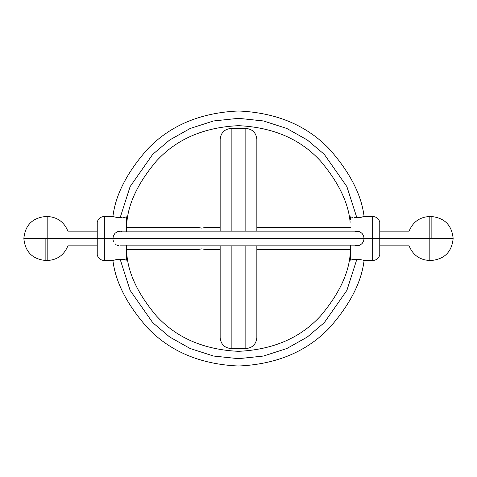 <?xml version="1.0" encoding="UTF-8"?>
<svg xmlns="http://www.w3.org/2000/svg" width="477" height="477" viewBox="0 0 477 477"><rect width="100%" height="100%" fill="white"/><g stroke="black" fill="none" stroke-linecap="round" stroke-linejoin="round"><path stroke-width="0.72" d="M104.338 238.5L104.338 260.514L104.338 238.5L97.236 238.5L97.236 255.01L97.236 221.99L97.236 255.01L97.236 238.5L104.338 238.5L104.338 260.514L104.338 238.5L112.912 238.5L104.338 238.5L104.338 216.486L104.338 238.5M372.662 238.5L372.662 260.514L372.662 238.5L364.088 238.5L363.552 241.314L362.013 243.693L359.67 245.285L356.862 245.84L354.983 245.607L358.299 245.697L362.013 243.693L363.552 241.314L364.088 238.5L112.912 238.5L113.043 239.931L112.912 238.5L364.088 238.5L363.552 235.686L362.013 233.307L359.67 231.715L356.862 231.16L120.138 231.16L117.33 231.715L114.987 233.307L113.448 235.686L112.912 238.5L113.448 235.686L114.987 233.307L117.33 231.715L120.138 231.16L356.862 231.16L354.977 231.399L358.293 231.297L362.013 233.307L363.552 235.686L364.088 238.5L372.662 238.5L372.662 260.514L372.662 216.486L372.662 238.5L372.662 216.486L372.662 238.5L379.764 238.5L379.764 255.01L379.764 238.5L372.662 238.5M114.987 217.107L113.448 216.665L117.33 217.554L122.023 217.661L120.138 217.745L130.114 186.608L152.7 154.363L169.633 140.023L190.168 128.48L213.541 120.955L238.5 118.332L263.453 120.955L286.832 128.48L307.361 140.023L324.294 154.363L346.886 186.608L356.862 217.745L360.922 217.351L364.088 216.486C361.483 194.813 349.963 172.394 329.541 149.229C306.812 125.397 276.469 112.65 238.5 110.992C200.531 112.65 170.182 125.397 147.459 149.229C127.037 172.394 115.517 194.813 112.912 216.486C115.517 194.813 127.037 172.394 147.459 149.229C170.188 125.397 200.531 112.65 238.5 110.992C276.469 112.65 306.818 125.397 329.541 149.229C349.963 172.394 361.483 194.813 364.088 216.486L372.662 216.486C376.275 216.707 378.643 218.544 379.764 221.99L379.764 255.01L379.764 221.99L379.764 238.5L379.764 221.99L379.764 238.5L409.117 238.5C409.117 229.038 409.117 229.038 409.117 238.5L429.825 238.5L429.825 216.486L429.825 238.5L453.15 238.5L431.136 238.5L431.136 216.486L431.136 238.5L429.825 238.5L429.825 216.486L429.825 260.514L429.825 238.5L429.825 260.514L429.825 238.5L409.117 238.5C409.117 229.038 409.117 229.038 409.117 238.5L379.764 238.5L379.764 255.01C378.643 258.456 376.275 260.293 372.662 260.514L364.088 260.514C361.483 282.187 349.963 304.606 329.541 327.771C306.812 351.603 276.469 364.35 238.5 366.008C200.531 364.35 170.182 351.603 147.459 327.771C127.037 304.606 115.517 282.187 112.912 260.514L116.078 259.649L120.138 259.255L126.59 260.156L126.59 245.84M351.865 259.81L351.549 259.876M350.41 245.84L350.41 260.156L354.977 259.339L360.469 259.566M363.552 260.335L364.088 260.514C361.483 282.187 349.963 304.606 329.541 327.771C306.818 351.603 276.469 364.35 238.5 366.008C200.531 364.35 170.188 351.603 147.459 327.771C127.037 304.606 115.517 282.187 112.912 260.514L104.338 260.514C100.725 260.293 98.357 258.456 97.236 255.01L97.236 221.99L97.236 255.01L97.236 238.5L67.883 238.5C67.883 247.962 67.883 247.962 67.883 238.5L47.175 238.5L47.175 260.514L47.175 238.5L23.85 238.5L45.864 238.5L45.864 260.514L45.864 238.5L47.175 238.5L47.175 260.514L47.175 216.486L47.175 238.5L47.175 216.486L47.175 238.5L67.883 238.5C67.883 247.962 67.883 247.962 67.883 238.5L97.236 238.5L97.236 221.99C98.357 218.544 100.725 216.707 104.338 216.486L113.448 216.665M113.448 241.314L113.043 239.931L113.448 241.314M114.987 243.693L116.078 244.606L114.987 243.693M117.33 245.285L118.707 245.703L117.33 245.285M120.138 245.84L356.862 245.84L120.138 245.84M120.186 259.255L116.078 259.649L112.912 260.514M116.078 259.649L115.672 259.732M116.567 259.56L116.179 259.631M362.013 259.893L356.862 259.255L346.886 290.392L324.3 322.637L307.367 336.977L286.832 348.52L263.459 356.045L238.5 358.668L213.547 356.045L190.168 348.52L169.639 336.977L152.706 322.637L130.114 290.392L120.138 259.255L121.939 259.333M126.483 260.126L126.59 245.673M126.59 231.327L126.59 216.844L125.338 217.148L126.59 216.844L126.59 219.515L126.59 216.844L122.881 217.572M350.41 245.673L350.41 260.156L350.41 257.485L350.41 260.156L351.656 259.852L350.994 260.007M114.987 259.893L114.104 260.132M354.983 259.339L352.437 259.691M353.218 259.554L354.119 259.428M124.563 259.691L122.857 259.422M126.59 257.485L126.59 260.066M126.888 255.01C128.629 274.347 138.473 294.649 156.414 315.911C176.544 337.907 203.906 349.713 238.5 351.328C273.094 349.713 300.456 337.907 320.586 315.911C338.527 294.649 348.371 274.347 350.112 255.01C348.371 274.347 338.527 294.649 320.586 315.911C300.456 337.907 273.094 349.713 238.5 351.328C203.906 349.713 176.544 337.907 156.414 315.911C138.473 294.649 128.629 274.347 126.888 255.01L126.59 254.891M126.59 260.156L125.338 259.852M122.017 259.339L120.138 259.255L130.114 290.392L152.706 322.637L169.633 336.977L190.168 348.52L213.541 356.045L238.5 358.668L263.459 356.045L286.832 348.52L307.367 336.977L324.294 322.637L346.886 290.392L356.862 259.255M352.402 259.697L351.656 259.852M350.41 257.485L350.41 254.891L350.112 255.01M123.793 217.446L124.563 217.309M364.088 216.486L359.67 217.554L354.143 217.578M350.41 219.515L350.41 216.844L352.437 217.309M351.662 217.148L350.41 216.934M350.112 221.99C348.371 202.653 338.527 182.351 320.586 161.089C300.456 139.093 273.094 127.287 238.5 125.672C203.906 127.287 176.544 139.093 156.414 161.089C138.473 182.351 128.629 202.653 126.888 221.99C128.629 202.653 138.473 182.351 156.414 161.089C176.544 139.093 203.906 127.287 238.5 125.672C273.094 127.287 300.456 139.093 320.586 161.089C338.527 182.351 348.371 202.653 350.112 221.99L350.41 222.109M356.832 217.745L346.886 186.608L324.294 154.363L307.367 140.023L286.832 128.48L263.459 120.955L238.5 118.332L213.541 120.955L190.168 128.48L169.633 140.023L152.706 154.363L130.114 186.608L120.138 217.745L116.078 217.351M124.598 217.303L125.344 217.148M126.59 219.515L126.59 222.109L126.888 221.99M122.017 231.393L120.138 231.16L122.017 231.393M122.023 217.661L120.138 217.745M126.59 231.16L126.59 216.844M362.013 217.107L362.902 216.868M360.922 217.351L361.298 217.273M360.433 217.44L360.821 217.369M97.236 245.84L67.883 245.84C64.079 255.106 57.18 260.001 47.175 260.514L45.864 260.514L45.864 238.5M67.883 238.5C67.883 229.038 67.883 229.038 67.883 238.5C67.883 229.038 67.883 229.038 67.883 238.5M379.764 231.16L409.117 231.16C412.921 221.894 419.82 216.999 429.825 216.486L431.136 216.486L431.136 238.5M409.117 238.5C409.117 247.962 409.117 247.962 409.117 238.5C409.117 247.962 409.117 247.962 409.117 238.5M198.42 249.417L201.807 248.881L205.193 249.417M245.84 245.84L245.84 348.58L245.84 245.84M220.153 245.84L220.153 337.567C220.809 344.257 224.476 347.924 231.16 348.58L231.16 245.84L231.16 348.58L245.84 348.58C252.524 347.924 256.191 344.257 256.847 337.567L256.847 245.84M220.153 231.16L220.153 139.433C220.809 132.743 224.476 129.076 231.16 128.42L231.16 231.16L231.16 128.42L245.84 128.42L245.84 231.16L245.84 128.42C252.524 129.076 256.191 132.743 256.847 139.433L256.847 231.16M204.86 227.684L204.4 227.803L204.86 227.684M220.153 227.493L205.48 227.493L201.807 228.119L198.211 227.517M204.4 227.803L201.807 228.119L199.213 227.803M199.213 249.197L201.807 248.881L204.4 249.197M45.864 260.514C32.496 259.208 25.156 251.874 23.85 238.5C25.156 225.126 32.496 217.792 45.864 216.486L47.175 216.486C57.18 216.999 64.079 221.894 67.883 231.16L97.236 231.16M431.136 216.486C444.504 217.792 451.844 225.126 453.15 238.5C451.844 251.868 444.504 259.208 431.136 260.514L429.825 260.514C419.82 260.001 412.921 255.106 409.117 245.84L379.764 245.84M126.59 249.507L198.14 249.507M220.153 249.507L205.48 249.507M256.847 249.507L350.41 249.507M256.847 227.493L350.41 227.493M126.59 227.493L198.14 227.493"/></g></svg>
